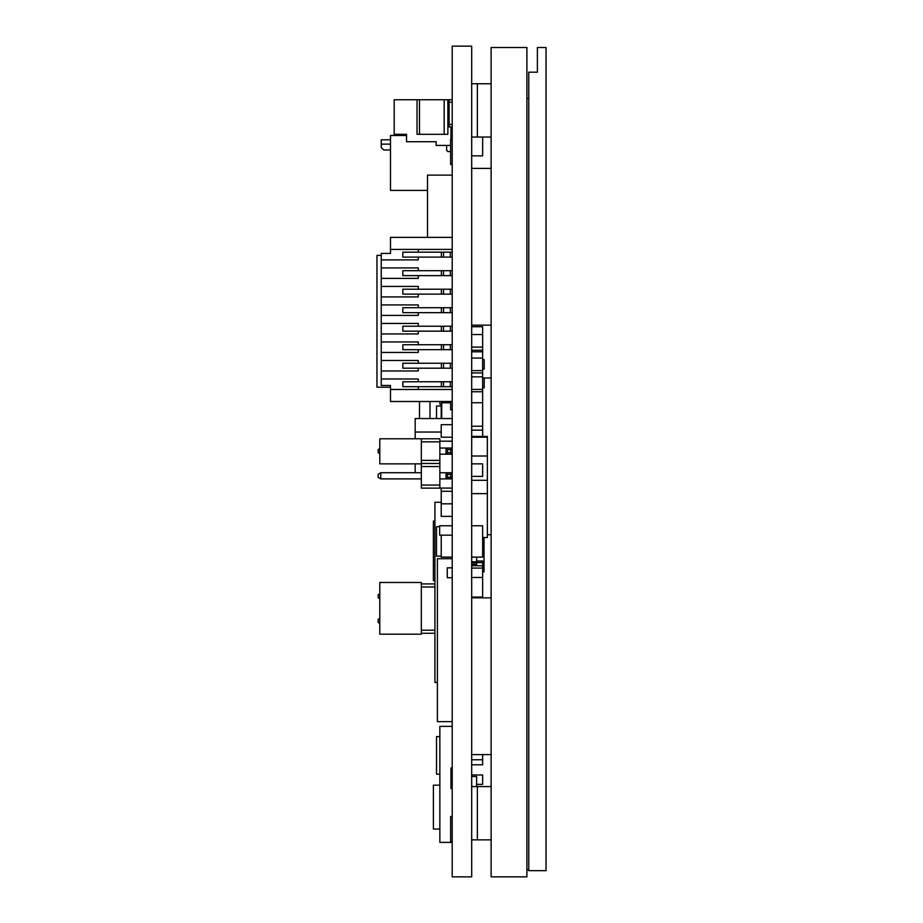 <?xml version="1.0" encoding="UTF-8"?>
<svg xmlns="http://www.w3.org/2000/svg" width="923" height="923" viewBox="0 0 923 923"><rect width="100%" height="100%" fill="white"/><g stroke="black" fill="none" stroke-linecap="round" stroke-linejoin="round"><path stroke-width="1.38" d="M491.117 754.599L471.688 754.599M491.117 597.862L471.688 597.862M491.117 325.138L471.688 325.138M491.117 168.401L471.688 168.401M452.201 409.777L450.632 409.777L450.632 401.505M452.201 567.841L447.263 567.841L447.263 577.717L452.201 577.717M452.201 488.082L439.856 488.082L439.856 478.887L446.028 478.887L447.574 477.341L450.655 477.341L452.201 478.887L446.028 478.887L446.028 472.714L439.856 472.714L439.856 454.208L446.028 454.208L447.574 452.662L450.655 452.662L452.201 454.208L446.028 454.208L446.028 448.036L439.856 448.036L439.856 441.182L452.201 441.182M452.201 164.49L450.632 164.49L450.632 139.408L452.201 139.408M452.201 841.58L450.632 841.58L450.632 816.509L452.201 816.509M484.021 537.521L484.021 571.902L482.648 571.902M439.856 736.577L436.521 736.577L436.521 774.189L439.856 774.189M482.648 436.417L482.648 376.861L471.688 376.861M482.648 389.402L471.688 389.402M482.648 376.861L482.648 358.055L471.688 358.055M482.648 370.596L471.688 370.596M482.648 137.054L482.648 155.86L471.688 155.86M482.648 597.862L482.648 568.083L471.688 568.083M482.648 577.486L471.688 577.486M482.648 358.055L482.648 326.707L471.688 326.707M482.648 350.221L471.688 350.221M482.648 351.79L471.688 351.79M482.648 372.95L471.688 372.95M482.648 426.23L471.688 426.23M482.648 402.728L471.688 402.728M441.229 401.505L441.702 402.878M441.229 418.557L441.229 404.17M471.688 759.767L482.648 759.767L482.648 764.786L471.688 764.786M482.648 568.083L482.648 562.592L471.688 562.592M476.614 784.377L482.648 784.377L482.648 774.974L471.688 774.974M482.648 759.767L482.648 754.599M419.492 418.557L419.492 401.505M452.201 516.361L441.229 516.361L441.229 503.82L452.201 503.82M441.229 503.82L441.229 491.278L452.201 491.278M452.201 437.202L441.229 437.202L441.229 424.672L452.201 424.672M482.648 562.592L482.648 561.022L476.614 561.022M471.688 476.395L482.648 476.395L482.648 463.854L471.688 463.854M441.229 491.278L441.229 488.082M482.648 391.756L471.688 391.756M482.648 597.077L471.688 597.077M482.648 565.73L471.688 565.73M441.229 535.167L441.229 557.111L452.201 557.111M471.688 525.764L482.648 525.764L482.648 557.111L471.688 557.111M482.648 347.083L471.688 347.083M482.648 334.541L471.688 334.541M482.648 430.153L471.688 430.153M482.648 537.521L487.356 537.521L487.356 437.202L471.688 437.202M487.356 456.02L471.688 456.02M487.356 480.306L471.688 480.306M487.356 493.632L471.688 493.632M487.356 437.202L487.356 436.417L471.688 436.417M434.918 564.945L433.383 564.945L433.383 580.625L434.918 580.625M439.856 785.161L433.383 785.161L433.383 829.05L439.856 829.05M433.383 564.945L433.383 521.057L434.918 521.057M441.702 418.557L441.702 402.786L450.632 402.786M452.201 842.376L439.856 842.376L439.856 726.366L452.201 726.366M441.229 502.285L434.918 502.285L434.918 682.466L437.387 682.466M427.511 237.373L427.511 175.128L452.201 175.128M415.177 472.714L415.177 463.854M415.177 438.783L415.177 432.045L441.229 432.045M415.177 432.045L415.177 418.557L452.201 418.557M429.98 418.557L429.98 401.505M439.856 401.505L439.856 404.17L441.702 404.17M452.201 558.727L437.387 558.727L437.387 721.636L452.201 721.636M381.234 255.394L376.965 255.394L376.965 387.21L390.487 387.21M452.201 535.167L439.66 535.167L439.66 525.764L452.201 525.764M482.648 359.624L484.217 359.624L484.217 369.027L482.648 369.027M482.648 378.43L484.217 378.43L484.217 387.833L482.648 387.833M436.521 418.557L436.521 406.016L441.229 406.016M439.66 526.698L436.521 526.698L436.521 556.165L441.229 556.165M476.614 565.73L476.614 561.807L471.688 561.807M476.614 561.807L476.614 557.111M476.614 597.862L476.614 597.077M476.614 564.161L471.688 564.161M476.614 564.945L471.688 564.945M476.614 786.581L476.614 776.543L471.688 776.543M452.201 876.85L452.201 46.15L471.688 46.15L471.688 876.85L452.201 876.85M452.201 767.948L450.966 767.948L450.966 788.542L452.201 788.542M450.966 772.966L452.201 772.966M450.966 768.444L452.201 768.444M471.688 786.581L477.364 786.581L477.364 839.861L471.688 839.861M491.117 786.581L477.364 786.581M491.117 839.861L477.364 839.861M471.688 83.762L477.364 83.762L477.364 137.054L471.688 137.054M491.117 83.762L477.364 83.762M491.117 137.054L477.364 137.054M491.117 534.729L487.356 534.729M491.117 377.992L482.648 377.992M421.338 438.783L379.803 438.783L379.803 463.854L421.338 463.854L421.338 438.783L439.856 438.783L439.856 441.863L421.338 441.863M421.338 460.381L439.856 460.381L439.856 463.461L421.338 463.461M439.856 441.863L439.856 460.381M439.856 463.461L439.856 466.542L421.338 466.542L421.338 485.06L439.856 485.06L439.856 488.14L421.338 488.14L421.338 485.06M421.338 463.854L421.338 466.542M439.856 466.542L439.856 485.06M421.338 478.887L380.818 478.887L378.153 477.341L378.153 474.26L380.818 472.714L380.818 478.887M421.338 472.714L380.818 472.714M447.574 474.26L446.028 472.714L452.201 472.714L450.655 474.26L447.574 474.26L447.574 477.341M450.655 477.341L450.655 474.26M447.574 449.582L446.028 448.036L452.201 448.036L450.655 449.582L447.574 449.582L447.574 452.662M379.803 453.62L378.153 452.662L378.153 449.582L379.803 448.624M450.655 452.662L450.655 449.582M421.338 583.913L434.918 583.913M434.918 587.005L421.338 587.005L421.338 630.201L434.918 630.201M434.918 633.282L421.338 633.282M379.803 623.44L378.153 622.483L378.153 619.402L379.803 618.445M379.803 593.754L378.153 594.712L378.153 597.804L379.803 598.762M446.64 145.419L446.64 150.357L447.874 151.591L450.632 151.591M452.201 102.222L449.109 102.222L449.109 99.753L452.201 99.753M447.874 126.901L449.109 126.901L449.109 102.222M449.109 124.432L452.201 124.432M450.632 145.419L436.152 145.419L436.152 141.715L406.535 141.715L406.535 134.308L397.894 134.308M406.535 138.012L406.535 134.308L394.19 134.308L394.19 99.753L419.492 99.753L419.492 134.308L447.874 134.308L447.874 99.753L449.109 99.753M449.109 126.901L452.201 126.901M450.966 139.408L450.966 126.901M419.492 134.308L417.023 134.308L417.023 99.753M447.874 99.753L444.171 99.753L444.171 134.308M419.492 99.753L444.171 99.753M452.201 401.505L390.487 401.505L390.487 385.468L381.234 385.468L381.234 378.984L418.257 378.984L418.257 381.764M418.257 257.113L418.257 259.894L381.234 259.894L381.234 253.41L390.487 253.41L390.487 249.406L452.201 249.406M452.201 237.373L390.487 237.373L390.487 249.406M452.201 389.471L390.487 389.471M441.402 386.702L441.402 381.764L402.832 381.764L402.832 386.702L443.559 386.702L443.559 381.764L450.343 381.764L450.343 386.702L452.201 386.702M450.343 381.764L452.201 381.764M441.402 368.185L441.402 363.247L402.832 363.247L402.832 368.185L443.559 368.185L443.559 363.247L450.343 363.247L450.343 368.185L452.201 368.185M450.343 363.247L452.201 363.247M441.402 349.679L441.402 344.741L402.832 344.741L402.832 349.679L443.559 349.679L443.559 344.741L450.343 344.741L450.343 349.679L452.201 349.679M450.343 344.741L452.201 344.741M441.402 331.161L441.402 326.223L402.832 326.223L402.832 331.161L443.559 331.161L443.559 326.223L450.343 326.223L450.343 331.161L452.201 331.161M450.343 326.223L452.201 326.223M441.402 312.655L441.402 307.717L402.832 307.717L402.832 312.655L443.559 312.655L443.559 307.717L450.343 307.717L450.343 312.655L452.201 312.655M450.343 307.717L452.201 307.717M441.402 294.137L441.402 289.199L402.832 289.199L402.832 294.137L443.559 294.137L443.559 289.199L450.343 289.199L450.343 294.137L452.201 294.137M450.343 289.199L452.201 289.199M441.402 275.631L441.402 270.693L402.832 270.693L402.832 275.631L443.559 275.631L443.559 270.693L450.343 270.693L450.343 275.631L452.201 275.631M450.343 270.693L452.201 270.693M450.343 257.113L443.559 257.113L443.559 252.175L450.343 252.175L450.343 257.113L452.201 257.113M450.343 252.175L452.201 252.175M418.257 389.471L418.257 386.702M443.559 386.702L450.343 386.702M443.559 368.185L450.343 368.185M443.559 349.679L450.343 349.679M443.559 331.161L450.343 331.161M443.559 312.655L450.343 312.655M443.559 294.137L450.343 294.137M443.559 275.631L450.343 275.631M418.257 252.175L418.257 249.406M443.559 257.113L402.832 257.113L402.832 252.175L443.559 252.175M441.402 381.764L443.559 381.764M381.234 378.984L381.234 370.965L418.257 370.965L418.257 368.185M418.257 270.693L418.257 267.912L381.234 267.912L381.234 259.894M441.402 270.693L443.559 270.693M441.402 363.247L443.559 363.247M381.234 370.965L381.234 360.478L418.257 360.478L418.257 363.247M381.234 360.478L381.234 267.912M418.257 275.631L418.257 278.4L381.234 278.4M381.234 352.448L418.257 352.448L418.257 349.679M418.257 289.199L418.257 286.43L381.234 286.43M441.402 289.199L443.559 289.199M441.402 344.741L443.559 344.741M418.257 344.741L418.257 341.96L381.234 341.96M418.257 294.137L418.257 296.918L381.234 296.918M381.234 333.941L418.257 333.941L418.257 331.161M418.257 307.717L418.257 304.936L381.234 304.936M441.402 307.717L443.559 307.717M441.402 326.223L443.559 326.223M418.257 326.223L418.257 323.454L381.234 323.454M418.257 312.655L418.257 315.424L381.234 315.424M406.535 135.485L390.487 135.485L390.487 190.403L427.511 190.403M452.201 135.485L450.966 135.485M390.487 144.126L381.234 144.126L381.234 147.518L383.703 149.988L390.487 149.988M381.234 144.126L381.234 139.811L390.487 139.811M491.117 876.85L526.906 876.85L526.906 47.511L491.117 47.511L491.117 876.85M528.764 870.677L528.764 72.19L537.394 72.19L537.394 47.511L546.035 47.511L546.035 870.677L528.764 870.677M526.906 98.473L528.764 98.473M526.906 869.812L528.764 869.812M379.803 582.471L421.338 582.471L421.338 634.193L379.803 634.193L379.803 582.471M448.497 126.901L448.497 99.753M441.402 257.113L441.402 252.175"/></g></svg>
